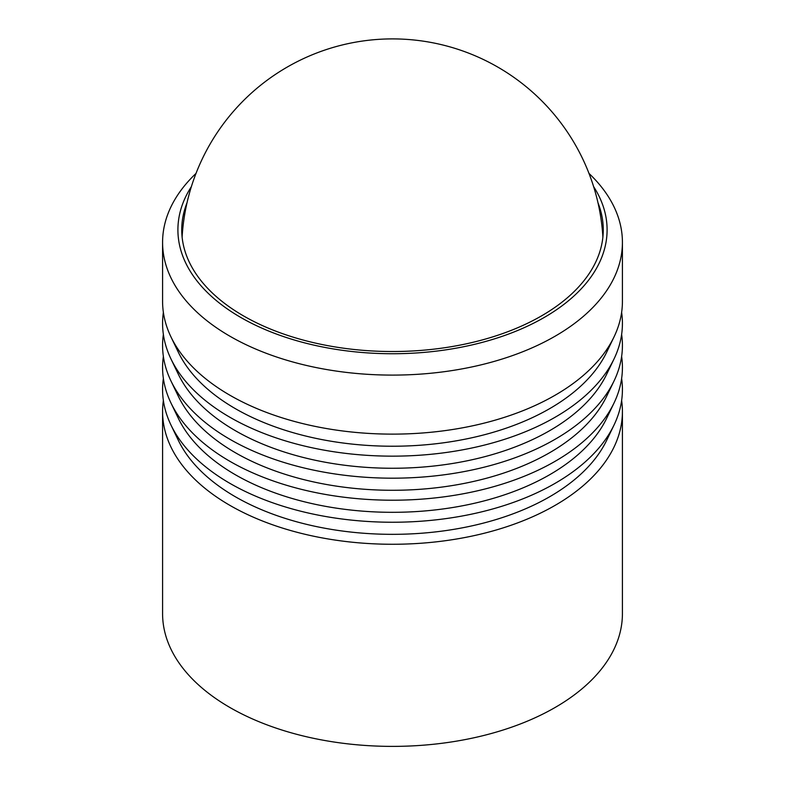 <?xml version="1.0" encoding="UTF-8"?>
<svg xmlns="http://www.w3.org/2000/svg" width="785" height="785" viewBox="0 0 785 785"><rect width="100%" height="100%" fill="white"/><g stroke="black" fill="none" stroke-linecap="round" stroke-linejoin="round"><path stroke-width="1.18" d="M621.632 400.507A229.917 132.743 180 0 1 622.417 411.526L622.417 613.644A229.917 132.743 180 0 1 480.489 736.281A229.917 132.743 180 0 1 229.926 707.511A229.917 132.743 180 0 1 162.583 613.644L162.583 411.526A229.917 132.743 180 0 1 163.368 400.507M622.417 411.526A229.917 132.743 180 0 1 480.489 534.163A229.917 132.743 180 0 1 229.926 505.383A229.917 132.743 180 0 1 162.583 411.526M593.617 186.624A214.59 123.893 180 0 1 508.454 334.096A214.59 123.893 180 0 1 240.76 317.444A214.59 123.893 180 0 1 191.383 186.624M588.995 173.426A229.917 132.743 180 0 1 622.417 242.359A229.917 132.743 180 0 1 480.489 364.996A229.917 132.743 180 0 1 229.926 336.225A229.917 132.743 180 0 1 162.583 242.359A229.917 132.743 180 0 1 196.005 173.426M597.984 202.775A210.763 121.685 180 0 1 603.263 229.838A210.763 121.685 180 0 1 473.159 342.26A210.763 121.685 180 0 1 243.468 315.884A210.763 121.685 180 0 1 181.737 229.838A210.763 121.685 180 0 1 187.016 202.775M162.583 242.359L162.583 301.391A229.917 132.743 0 0 0 170.983 336.942A229.917 132.743 0 0 0 229.926 395.248A229.917 132.743 0 0 0 614.017 336.942A229.917 132.743 0 0 0 622.417 301.391L622.417 242.359M621.632 378.488A229.917 132.743 180 0 1 614.017 425.048L606.638 440.385A222.253 128.318 180 0 1 235.343 496.748A222.253 128.318 180 0 1 178.362 440.385L170.983 425.048A229.917 132.743 180 0 1 163.368 378.488M614.017 425.048A229.917 132.743 180 0 1 229.926 483.364A229.917 132.743 180 0 1 170.983 425.048M621.632 356.459A229.917 132.743 180 0 1 614.017 403.019L606.638 418.356A222.253 128.318 180 0 1 235.343 474.729A222.253 128.318 180 0 1 178.362 418.356L170.983 403.019A229.917 132.743 180 0 1 163.368 356.459M614.017 403.019A229.917 132.743 180 0 1 229.926 461.335A229.917 132.743 180 0 1 170.983 403.019M621.632 334.43A229.917 132.743 180 0 1 614.017 381L606.638 396.327A222.253 128.318 180 0 1 235.343 452.7A222.253 128.318 180 0 1 178.362 396.327L170.983 381A229.917 132.743 180 0 1 163.368 334.43M614.017 381A229.917 132.743 180 0 1 229.926 439.306A229.917 132.743 180 0 1 170.983 381M621.632 312.401A229.917 132.743 180 0 1 614.017 358.971L606.638 374.308A222.253 128.318 180 0 1 235.343 430.671A222.253 128.318 180 0 1 178.362 374.308L170.983 358.971A229.917 132.743 180 0 1 163.368 312.401M614.017 358.971A229.917 132.743 180 0 1 229.926 417.277A229.917 132.743 180 0 1 170.983 358.971M614.017 336.942L606.638 352.279A222.253 128.318 180 0 1 235.343 408.642A222.253 128.318 180 0 1 178.362 352.279L170.983 336.942M602.89 237.099A210.763 210.763 0 0 0 497.876 67.137A210.763 210.763 0 0 0 182.11 237.099"/></g></svg>
